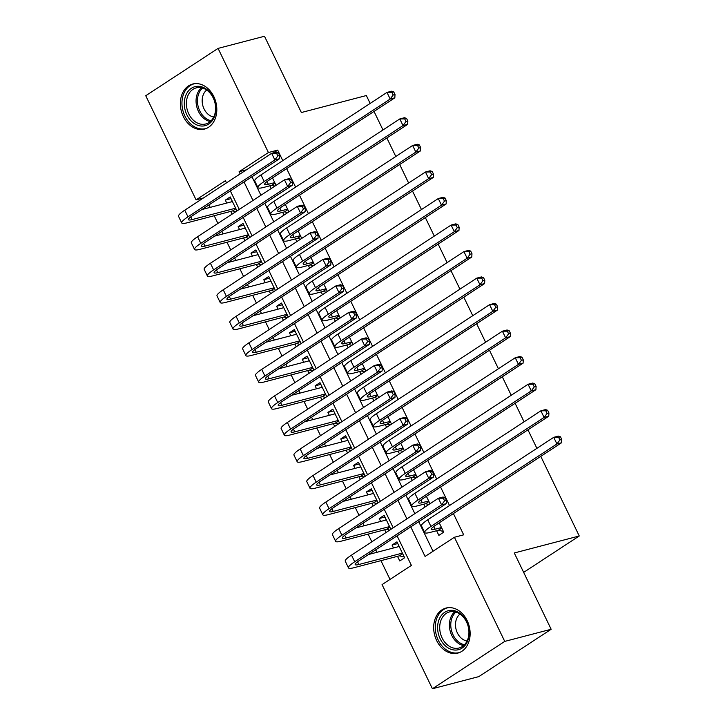 <?xml version="1.0" encoding="UTF-8"?>
<svg xmlns="http://www.w3.org/2000/svg" width="725" height="725" viewBox="0 0 725 725"><rect width="100%" height="100%" fill="white"/><g stroke="black" fill="none" stroke-linecap="round" stroke-linejoin="round"><path stroke-width="1.09" d="M213.83 96.579A23.291 17.844 75.3 0 1 204.477 129.086A23.291 17.844 75.3 0 1 183.334 116.544A23.291 17.844 75.3 0 1 192.687 84.028A23.291 17.844 75.3 0 1 213.83 96.579M467.154 620.6A23.291 17.844 75.3 0 1 457.801 653.107A23.291 17.844 75.3 0 1 436.658 640.565A23.291 17.844 75.3 0 1 446.011 608.058A23.291 17.844 75.3 0 1 467.154 620.6M540.768 456.369L579.257 535.983L514.279 552.976L551.154 629.264L478.826 676.606L432.417 688.75L382.066 584.613L411.392 565.409L397.092 535.829M208.963 204.903L210.168 207.386M214.201 215.724L217.917 223.418M221.796 231.429L222.992 233.921M227.025 242.259L230.74 249.944M234.619 257.964L235.824 260.447M239.857 268.794L243.573 276.479M247.443 284.499L248.648 286.982M252.681 295.32L256.396 303.014M260.275 311.034L261.471 313.517M265.504 321.855L269.22 329.549M273.098 337.56L274.304 340.052M278.337 348.39L282.052 356.075M285.922 364.095L287.127 366.587M291.16 374.925L294.876 382.61M298.754 390.63L299.951 393.113M303.983 401.451L307.699 409.145M311.578 417.165L312.783 419.648M316.816 427.986L320.532 435.68M324.41 443.7L325.607 446.183M329.639 454.521L333.355 462.206M337.234 470.226L338.43 472.718M342.463 481.056L346.178 488.741M350.057 496.761L351.263 499.244M355.295 507.582L359.011 515.276M362.89 523.296L364.086 525.779M368.119 534.117L371.834 541.811M375.713 549.831L376.909 552.314M380.942 560.652L390.014 579.411M203.453 197.952L196.085 199.882L145.743 95.736L218.071 48.394L268.413 152.531L239.096 171.725L240.156 173.927M276.071 185.346L272.482 177.915M288.903 211.872L285.315 204.45M301.727 238.407L298.138 230.976M314.55 264.942L310.962 257.511M327.383 291.477L323.794 284.046M340.206 318.003L336.618 310.581M353.039 344.538L349.441 337.116M365.862 371.073L362.273 363.642M378.686 397.608L375.097 390.177M391.518 424.134L387.92 416.712M404.342 450.669L400.753 443.247M417.165 477.204L413.576 469.773M429.998 503.739L426.4 496.308M397.771 543.551L392.053 545.046L393.476 547.982M397.508 556.32L399.756 560.96L404.641 557.761L396.947 541.847L392.053 545.046M384.939 517.016L379.229 518.511L380.652 521.447M384.685 529.785L386.008 532.531M372.115 490.481L366.406 491.976L367.829 494.912M371.853 503.25L373.185 505.996M359.292 463.955L353.573 465.441L354.996 468.386M359.029 476.724L360.352 479.461M346.459 437.42L340.75 438.915L342.173 441.851M346.206 450.189L347.529 452.935M333.636 410.885L327.927 412.38L329.34 415.316M333.373 423.654L334.705 426.4M320.812 384.35L315.094 385.845L316.517 388.781M320.55 397.119L321.873 399.865M307.98 357.815L302.271 359.31L303.693 362.246M307.726 370.593L309.049 373.33M295.157 331.289L289.447 332.784L290.861 335.72M294.894 344.058L296.226 346.804M282.333 304.754L276.615 306.249L278.038 309.185M282.07 317.523L283.393 320.269M269.501 278.219L263.791 279.714L265.214 282.65M269.247 290.988L270.57 293.734M256.677 251.684L250.968 253.179L252.382 256.115M256.414 264.462L257.747 267.199M243.854 225.158L238.135 226.644L239.558 229.589M243.591 237.927L244.914 240.673M390.893 529.332L384.114 515.312L379.229 518.511M378.069 502.797L371.291 488.777L366.406 491.976M365.246 476.262L358.467 462.242L353.573 465.441M352.413 449.736L345.635 435.716L340.75 438.915M339.59 423.201L332.811 409.181L327.927 412.38M326.767 396.666L319.988 382.646L315.094 385.845M313.934 370.131L307.155 356.111L302.271 359.31M301.111 343.605L294.332 329.576L289.447 332.784M288.287 317.07L281.508 303.05L276.615 306.249M275.455 290.535L268.676 276.515L263.791 279.714M262.631 264L255.852 249.98L250.968 253.179M249.808 237.474L243.029 223.445L238.135 226.644M236.975 210.939L230.197 196.919L225.312 200.118L226.735 203.054M230.767 211.392L232.091 214.138M410.776 526.876L425.077 556.456L454.403 537.261L463.683 534.832L453.406 513.563M449.527 505.543L440.573 487.028M436.695 479.007L427.75 460.502M423.871 452.482L414.927 433.967M411.048 425.947L402.094 407.432M398.215 399.412L389.271 380.897M385.392 372.877L376.447 354.371M372.568 346.351L363.615 327.836M359.736 319.816L350.791 301.301M346.913 293.281L337.968 274.766M334.089 266.746L325.135 248.231M321.257 240.22L312.312 221.705M308.433 213.685L299.479 195.17M295.61 187.15L286.656 168.635M282.777 160.615L277.702 150.102L273.57 152.803M251.974 176.746L260.928 195.261M264.797 203.281L273.751 221.796M277.63 229.816L286.574 248.322M290.453 256.342L299.407 274.857M303.277 282.877L312.23 301.392M316.109 309.412L325.054 327.927M328.933 335.947L337.886 354.462M341.756 362.473L350.71 380.987M354.588 389.008L363.533 407.522M367.412 415.543L376.366 434.058M380.244 442.078L389.189 460.593M393.068 468.604L402.013 487.118M405.891 495.139L414.845 513.653M418.724 521.674L433.015 551.254M436.604 530.727L438.852 535.367L443.736 532.168L439.232 522.843M423.781 504.192L425.104 506.938M410.957 477.657L412.28 480.403M398.125 451.122L399.457 453.868M385.301 424.596L386.624 427.333M372.478 398.061L373.801 400.807M359.645 371.526L360.978 374.272M346.822 344.991L348.145 347.737M333.998 318.465L335.322 321.202M321.166 291.93L322.498 294.676M308.343 265.395L309.666 268.141M295.51 238.86L296.842 241.606M282.687 212.334L284.019 215.071M269.863 185.799L271.186 188.545M218.071 48.394L264.489 36.25L301.364 112.529L366.343 95.537L370.149 103.421M374.028 111.442L382.981 129.956M386.851 137.977L395.805 156.491M399.683 164.502L408.628 183.017M412.507 191.038L421.461 209.552M425.33 217.573L434.284 236.087M438.163 244.108L447.108 262.622M450.986 270.642L459.94 289.148M463.81 297.168L472.763 315.683M476.642 323.703L485.587 342.218M489.466 350.238L498.419 368.753M502.289 376.773L511.243 395.288M515.122 403.299L524.066 421.814M527.945 429.834L536.899 448.349M523.658 572.378L579.257 535.983M551.154 629.264L504.745 641.398L432.417 688.75M277.702 150.102L268.413 152.531M454.403 537.261L504.745 641.398M244.035 181.948L252.98 200.462M256.858 208.483L265.812 226.988M269.682 235.009L278.636 253.523M282.514 261.544L291.459 280.058M295.338 288.079L304.292 306.593M308.161 314.614L317.115 333.128M320.994 341.14L329.938 359.654M333.817 367.675L342.771 386.189M346.641 394.21L355.594 412.724M359.473 420.745L368.418 439.259M372.297 447.271L381.25 465.785M385.12 473.806L394.074 492.32M397.952 500.341L406.897 518.855M226.472 182.881L225.412 180.688L196.085 199.882M393.213 527.809L384.268 509.294M380.389 501.283L371.436 482.768M367.566 474.748L358.612 456.233M354.733 448.213L345.789 429.698M341.91 421.678L332.956 403.163M329.087 395.152L320.133 376.638M316.254 368.617L307.309 350.103M303.431 342.082L294.477 323.567M290.607 315.547L281.653 297.032M277.775 289.012L268.83 270.507M264.951 262.486L255.998 243.972M252.128 235.951L243.174 217.437M239.295 209.416L230.351 190.902M246.455 169.804L239.096 171.725M231.021 198.623L225.312 200.118M441.489 527.528L435.091 529.205A14.926 2.393 -25.8 0 1 431.42 529.295A14.926 2.393 -25.8 0 1 435.58 525.226L561.576 442.748L556.927 443.963L430.94 526.441A22.393 3.58 154.2 0 0 424.705 532.549A22.393 3.58 154.2 0 0 430.197 532.404L438.471 530.238L441.761 528.081M443.392 531.452L438.471 530.238M559.899 439.948L561.757 439.468L560.479 436.812L558.622 437.293L559.899 439.948L556.927 443.963L553.728 437.329L427.732 519.807A22.393 3.58 154.2 0 0 421.497 525.915L424.705 532.549M558.622 437.293L553.728 437.329L558.368 436.124L560.479 436.812M561.757 439.468L561.576 442.748M404.296 557.045L399.375 555.83L402.665 553.673M402.393 553.121L358.857 564.503A14.926 2.393 -25.8 0 1 355.196 564.603A14.926 2.393 -25.8 0 1 359.355 560.534L446.247 503.657L441.607 504.872L354.706 561.748A22.393 3.58 154.2 0 0 348.471 567.856A22.393 3.58 154.2 0 0 353.972 567.711L399.375 555.83M398.297 546.722L398.94 545.97M399.185 546.487L368.59 554.489M444.579 500.848L446.437 500.368L445.15 497.713L443.292 498.193L444.579 500.848L441.607 504.872L438.398 498.238L351.507 555.114A22.393 3.58 154.2 0 0 345.272 561.222L348.471 567.856M443.292 498.193L438.398 498.238L443.038 497.024L445.15 497.713M446.437 500.368L446.247 503.657M466.583 621.552A20.155 15.442 75.3 0 1 462.052 648.105A20.155 15.442 75.3 0 1 440.193 638.834A20.155 15.442 75.3 0 1 444.733 612.281A20.155 15.442 75.3 0 1 466.583 621.552M442.096 637.946A18.66 14.292 -104.7 0 0 459.043 648.005A18.66 14.292 -104.7 0 0 466.537 621.95A18.66 14.292 -104.7 0 0 449.6 611.9A18.66 14.292 -104.7 0 0 442.096 637.946M467.045 641.018A14.69 11.256 75.3 0 1 457.375 632.934A14.69 11.256 75.3 0 1 460.003 614.075M448.077 607.677A23.137 17.726 -104.7 0 0 447.533 607.813A23.137 17.726 -104.7 0 0 438.235 640.112A23.137 17.726 -104.7 0 0 459.242 652.582A23.137 17.726 -104.7 0 0 459.777 652.428M214.165 117.359A20.155 15.442 75.3 0 1 192.968 122.607A20.155 15.442 75.3 0 1 185.972 94.975A20.155 15.442 75.3 0 1 207.169 89.737A20.155 15.442 75.3 0 1 214.165 117.359M187.947 95.564A18.66 14.292 -104.7 0 0 189.977 116.1A18.66 14.292 -104.7 0 0 205.719 123.975A18.66 14.292 -104.7 0 0 214.047 116.29A18.66 14.292 -104.7 0 0 212.017 95.754A18.66 14.292 -104.7 0 0 196.276 87.87A18.66 14.292 -104.7 0 0 187.947 95.564M213.721 116.988A14.69 11.256 75.3 0 1 203.399 94.449A14.69 11.256 75.3 0 1 206.679 90.045M194.753 83.656A23.137 17.726 -104.7 0 0 194.209 83.783A23.137 17.726 -104.7 0 0 183.878 93.317A23.137 17.726 -104.7 0 0 186.407 118.782A23.137 17.726 -104.7 0 0 205.918 128.552A23.137 17.726 -104.7 0 0 206.453 128.407M428.665 500.993L422.258 502.67A14.926 2.393 -25.8 0 1 418.597 502.769A14.926 2.393 -25.8 0 1 422.757 498.7L548.743 416.222L544.103 417.437L418.117 499.915A22.393 3.58 154.2 0 0 411.873 506.014A22.393 3.58 154.2 0 0 417.373 505.869L425.647 503.703L428.937 501.555M428.837 504.491L425.647 503.703M547.076 413.413L548.934 412.933L547.647 410.278L545.798 410.767L547.076 413.413L544.103 417.437L540.895 410.803L414.908 493.281A22.393 3.58 154.2 0 0 408.673 499.38L411.873 506.014M545.798 410.767L540.895 410.803L545.535 409.589L547.647 410.278M548.934 412.933L548.743 416.222M415.842 474.458L409.435 476.135A14.926 2.393 -25.8 0 1 405.773 476.234A14.926 2.393 -25.8 0 1 409.924 472.165L535.92 389.688L531.28 390.902L405.284 473.38A22.393 3.58 154.2 0 0 399.049 479.479A22.393 3.58 154.2 0 0 404.55 479.334L412.824 477.168L416.114 475.02M416.014 477.956L412.824 477.168M534.252 386.887L536.11 386.398L534.823 383.743L532.966 384.232L534.252 386.887L531.28 390.902L528.072 384.268L402.076 466.746A22.393 3.58 154.2 0 0 395.841 472.845L399.049 479.479M532.966 384.232L528.072 384.268L532.712 383.054L534.823 383.743M536.11 386.398L535.92 389.688M403.009 447.923L396.611 449.6A14.926 2.393 -25.8 0 1 392.941 449.699A14.926 2.393 -25.8 0 1 397.101 445.63L523.097 363.153L518.447 364.367L392.461 446.845A22.393 3.58 154.2 0 0 386.226 452.953A22.393 3.58 154.2 0 0 391.718 452.799L399.992 450.642L403.281 448.485M403.191 451.43L399.992 450.642M521.42 360.352L523.278 359.863L522 357.208L520.142 357.697L521.42 360.352L518.447 364.367L515.248 357.733L389.252 440.211A22.393 3.58 154.2 0 0 383.017 446.319L386.226 452.953M520.142 357.697L515.248 357.733L519.888 356.519L522 357.208M523.278 359.863L523.097 363.153M390.186 421.397L383.779 423.074A14.926 2.393 -25.8 0 1 380.118 423.164A14.926 2.393 -25.8 0 1 384.277 419.095L510.264 336.618L505.624 337.832L379.637 420.31A22.393 3.58 154.2 0 0 373.393 426.418A22.393 3.58 154.2 0 0 378.894 426.273L387.168 424.107L390.458 421.95M390.358 424.895L387.168 424.107M508.597 333.817L510.454 333.328L509.168 330.682L507.319 331.162L508.597 333.817L505.624 337.832L502.416 331.198L376.429 413.676A22.393 3.58 154.2 0 0 370.194 419.784L373.393 426.418M507.319 331.162L502.416 331.198L507.056 329.984L509.168 330.682M510.454 333.328L510.264 336.618M389.742 530.084L386.552 529.295L389.842 527.147M389.57 526.586L346.033 537.977A14.926 2.393 -25.8 0 1 342.372 538.077A14.926 2.393 -25.8 0 1 346.523 534.008L433.423 477.123L428.783 478.337L341.883 535.222A22.393 3.58 154.2 0 0 335.648 541.321A22.393 3.58 154.2 0 0 341.149 541.176L386.552 529.295M385.473 520.188L386.117 519.435M386.362 519.952L355.757 527.954M431.747 474.313L433.604 473.833L432.327 471.177L430.469 471.667L431.747 474.313L428.783 478.337L425.575 471.703L338.675 528.588A22.393 3.58 154.2 0 0 332.44 534.688L335.648 541.321M430.469 471.667L425.575 471.703L430.215 470.489L432.327 471.177M433.604 473.833L433.423 477.123M376.918 503.549L373.719 502.769L377.009 500.612M376.746 500.051L333.21 511.442A14.926 2.393 -25.8 0 1 329.54 511.542A14.926 2.393 -25.8 0 1 333.699 507.473L420.591 450.587L415.951 451.802L329.059 508.687A22.393 3.58 154.2 0 0 322.824 514.786A22.393 3.58 154.2 0 0 328.316 514.641L373.719 502.769M372.641 493.653L373.284 492.909M373.538 493.417L342.934 501.428M418.923 447.787L420.781 447.298L419.494 444.642L417.645 445.132L418.923 447.787L415.951 451.802L412.743 445.168L325.851 502.053A22.393 3.58 154.2 0 0 319.616 508.153L322.824 514.786M417.645 445.132L412.743 445.168L417.392 443.954L419.494 444.642M420.781 447.298L420.591 450.587M364.086 477.023L360.896 476.234L364.186 474.077M363.914 473.525L320.377 484.907A14.926 2.393 -25.8 0 1 316.716 485.007A14.926 2.393 -25.8 0 1 320.876 480.938L407.767 424.053L403.127 425.267L316.227 482.152A22.393 3.58 154.2 0 0 309.992 488.251A22.393 3.58 154.2 0 0 315.493 488.106L360.896 476.234M359.817 467.118L360.461 466.374M360.706 466.891L330.111 474.893M406.1 421.252L407.958 420.763L406.671 418.117L404.813 418.597L406.1 421.252L403.127 425.267L399.919 418.633L313.028 475.518A22.393 3.58 154.2 0 0 306.793 481.627L309.992 488.251M404.813 418.597L399.919 418.633L404.559 417.419L406.671 418.117M407.958 420.763L407.767 424.053M351.263 450.488L348.072 449.699L351.362 447.542M351.09 446.99L307.554 458.372A14.926 2.393 -25.8 0 1 303.893 458.472A14.926 2.393 -25.8 0 1 308.043 454.403L394.944 397.517L390.304 398.732L303.403 455.617A22.393 3.58 154.2 0 0 297.168 461.725A22.393 3.58 154.2 0 0 302.669 461.571L348.072 449.699M346.994 440.592L347.638 439.839M347.882 440.356L317.278 448.358M393.267 394.717L395.125 394.237L393.847 391.582L391.989 392.062L393.267 394.717L390.304 398.732L387.096 392.107L300.195 448.983A22.393 3.58 154.2 0 0 293.96 455.092L297.168 461.725M391.989 392.062L387.096 392.107L391.736 390.893L393.847 391.582M395.125 394.237L394.944 397.517M377.362 394.862L370.955 396.539A14.926 2.393 -25.8 0 1 367.294 396.638A14.926 2.393 -25.8 0 1 371.445 392.569L497.441 310.092L492.801 311.306L366.805 393.784A22.393 3.58 154.2 0 0 360.57 399.883A22.393 3.58 154.2 0 0 366.071 399.738L374.345 397.572L377.634 395.415M377.535 398.36L374.345 397.572M495.773 307.282L497.631 306.802L496.344 304.147L494.486 304.627L495.773 307.282L492.801 311.306L489.593 304.672L363.597 387.15A22.393 3.58 154.2 0 0 357.362 393.249L360.57 399.883M494.486 304.627L489.593 304.672L494.233 303.458L496.344 304.147M497.631 306.802L497.441 310.092M338.439 423.953L335.24 423.164L338.53 421.017M338.267 420.455L294.731 431.846A14.926 2.393 -25.8 0 1 291.06 431.946A14.926 2.393 -25.8 0 1 295.22 427.877L382.111 370.992L377.471 372.206L290.58 429.082A22.393 3.58 154.2 0 0 284.345 435.19A22.393 3.58 154.2 0 0 289.837 435.045L335.24 423.164M334.162 414.057L334.805 413.304M335.059 413.821L304.455 421.823M380.444 368.182L382.302 367.702L381.015 365.047L379.166 365.536L380.444 368.182L377.471 372.206L374.263 365.572L287.372 422.458A22.393 3.58 154.2 0 0 281.137 428.557L284.345 435.19M379.166 365.536L374.263 365.572L378.903 364.358L381.015 365.047M382.302 367.702L382.111 370.992M364.53 368.327L358.132 370.004A14.926 2.393 -25.8 0 1 354.462 370.103A14.926 2.393 -25.8 0 1 358.621 366.034L484.617 283.557L479.968 284.771L353.981 367.249A22.393 3.58 154.2 0 0 347.746 373.348A22.393 3.58 154.2 0 0 353.238 373.203L361.512 371.037L364.802 368.889M364.711 371.825L361.512 371.037M482.941 280.747L484.798 280.267L483.521 277.612L481.663 278.101L482.941 280.747L479.968 284.771L476.769 278.137L350.773 360.615A22.393 3.58 154.2 0 0 344.538 366.714L347.746 373.348M481.663 278.101L476.769 278.137L481.409 276.923L483.521 277.612M484.798 280.267L484.617 283.557M325.607 397.418L322.417 396.629L325.706 394.482M325.434 393.92L281.898 405.311A14.926 2.393 -25.8 0 1 278.237 405.411A14.926 2.393 -25.8 0 1 282.397 401.342L369.288 344.457L364.648 345.671L277.748 402.556A22.393 3.58 154.2 0 0 271.513 408.655A22.393 3.58 154.2 0 0 277.013 408.51L322.417 396.629M321.338 387.522L321.982 386.778M322.226 387.286L291.631 395.297M367.62 341.656L369.478 341.167L368.191 338.512L366.333 339.001L367.62 341.656L364.648 345.671L361.44 339.037L274.548 395.923A22.393 3.58 154.2 0 0 268.313 402.022L271.513 408.655M366.333 339.001L361.44 339.037L366.08 337.823L368.191 338.512M369.478 341.167L369.288 344.457M351.707 341.792L345.299 343.469A14.926 2.393 -25.8 0 1 341.638 343.568A14.926 2.393 -25.8 0 1 345.798 339.499L471.785 257.022L467.145 258.236L341.149 340.714A22.393 3.58 154.2 0 0 334.914 346.822A22.393 3.58 154.2 0 0 340.415 346.668L348.689 344.502L351.978 342.354M351.879 345.29L348.689 344.502M470.117 254.221L471.975 253.732L470.688 251.077L468.839 251.566L470.117 254.221L467.145 258.236L463.937 251.602L337.95 334.08A22.393 3.58 154.2 0 0 331.715 340.188L334.914 346.822M468.839 251.566L463.937 251.602L468.577 250.388L470.688 251.077M471.975 253.732L471.785 257.022M312.783 370.892L309.593 370.103L312.883 367.947M312.611 367.394L269.075 378.776A14.926 2.393 -25.8 0 1 265.413 378.876A14.926 2.393 -25.8 0 1 269.564 374.807L356.464 317.922L351.824 319.136L264.924 376.021A22.393 3.58 154.2 0 0 258.689 382.12A22.393 3.58 154.2 0 0 264.19 381.975L309.593 370.103M308.515 360.987L309.158 360.243M309.403 360.76L278.799 368.762M354.788 315.121L356.646 314.632L355.368 311.977L353.51 312.466L354.788 315.121L351.824 319.136L348.616 312.502L261.716 369.388A22.393 3.58 154.2 0 0 255.481 375.487L258.689 382.12M353.51 312.466L348.616 312.502L353.256 311.288L355.368 311.977M356.646 314.632L356.464 317.922M338.883 315.266L332.476 316.934A14.926 2.393 -25.8 0 1 328.815 317.033A14.926 2.393 -25.8 0 1 332.965 312.964L458.961 230.487L454.321 231.701L328.325 314.179A22.393 3.58 154.2 0 0 322.09 320.287A22.393 3.58 154.2 0 0 327.591 320.133L335.865 317.976L339.155 315.819M339.055 318.764L335.865 317.976M457.294 227.686L459.152 227.197L457.865 224.551L456.007 225.031L457.294 227.686L454.321 231.701L451.113 225.067L325.117 307.545A22.393 3.58 154.2 0 0 318.882 313.653L322.09 320.287M456.007 225.031L451.113 225.067L455.753 223.853L457.865 224.551M459.152 227.197L458.961 230.487M299.96 344.357L296.761 343.568L300.05 341.412M299.788 340.859L256.251 352.241A14.926 2.393 -25.8 0 1 252.581 352.341A14.926 2.393 -25.8 0 1 256.741 348.272L343.632 291.387L338.992 292.601L252.101 349.486A22.393 3.58 154.2 0 0 245.866 355.594A22.393 3.58 154.2 0 0 251.358 355.44L296.761 343.568M295.682 334.461L296.326 333.708M296.579 334.225L265.975 342.227M341.964 288.586L343.822 288.097L342.535 285.451L340.687 285.931L341.964 288.586L338.992 292.601L335.784 285.967L248.892 342.853A22.393 3.58 154.2 0 0 242.657 348.961L245.866 355.594M340.687 285.931L335.784 285.967L340.424 284.753L342.535 285.451M343.822 288.097L343.632 291.387M326.051 288.731L319.653 290.408A14.926 2.393 -25.8 0 1 315.982 290.507A14.926 2.393 -25.8 0 1 320.142 286.438L446.138 203.961L441.489 205.175L315.502 287.653A22.393 3.58 154.2 0 0 309.267 293.752A22.393 3.58 154.2 0 0 314.759 293.607L323.033 291.441L326.322 289.284M326.232 292.229L323.033 291.441M444.461 201.151L446.319 200.671L445.041 198.016L443.183 198.496L444.461 201.151L441.489 205.175L438.29 198.541L312.294 281.019A22.393 3.58 154.2 0 0 306.059 287.118L309.267 293.752M443.183 198.496L438.29 198.541L442.93 197.327L445.041 198.016M446.319 200.671L446.138 203.961M313.227 262.196L306.82 263.873A14.926 2.393 -25.8 0 1 303.159 263.972A14.926 2.393 -25.8 0 1 307.318 259.903L433.305 177.426L428.665 178.64L302.669 261.118A22.393 3.58 154.2 0 0 296.434 267.217A22.393 3.58 154.2 0 0 301.935 267.072L310.209 264.906L313.499 262.758M313.399 265.694L310.209 264.906M431.638 174.616L433.496 174.136L432.209 171.481L430.351 171.97L431.638 174.616L428.665 178.64L425.457 172.006L299.47 254.484A22.393 3.58 154.2 0 0 293.235 260.583L296.434 267.217M430.351 171.97L425.457 172.006L430.097 170.792L432.209 171.481M433.496 174.136L433.305 177.426M300.404 235.661L293.997 237.338A14.926 2.393 -25.8 0 1 290.335 237.438A14.926 2.393 -25.8 0 1 294.486 233.368L420.482 150.891L415.842 152.105L289.846 234.583A22.393 3.58 154.2 0 0 283.611 240.682A22.393 3.58 154.2 0 0 289.112 240.537L297.386 238.371L300.676 236.223M300.576 239.159L297.386 238.371M418.814 148.09L420.672 147.601L419.385 144.946L417.528 145.435L418.814 148.09L415.842 152.105L412.634 145.471L286.638 227.949A22.393 3.58 154.2 0 0 280.403 234.057L283.611 240.682M417.528 145.435L412.634 145.471L417.274 144.257L419.385 144.946M420.672 147.601L420.482 150.891M287.571 209.135L281.173 210.803A14.926 2.393 -25.8 0 1 277.503 210.903A14.926 2.393 -25.8 0 1 281.663 206.833L407.658 124.356L403.009 125.57L277.022 208.048A22.393 3.58 154.2 0 0 270.788 214.156A22.393 3.58 154.2 0 0 276.279 214.002L284.553 211.845L287.843 209.688M287.752 212.633L284.553 211.845M405.982 121.555L407.84 121.066L406.562 118.42L404.704 118.9L405.982 121.555L403.009 125.57L399.81 118.936L273.814 201.414A22.393 3.58 154.2 0 0 267.579 207.522L270.788 214.156M404.704 118.9L399.81 118.936L404.45 117.722L406.562 118.42M407.84 121.066L407.658 124.356M274.748 182.6L268.341 184.277A14.926 2.393 -25.8 0 1 264.679 184.368A14.926 2.393 -25.8 0 1 268.839 180.298L394.826 97.821L390.186 99.035L264.19 181.513A22.393 3.58 154.2 0 0 257.955 187.621A22.393 3.58 154.2 0 0 263.456 187.476L271.73 185.31L275.02 183.153M274.92 186.098L271.73 185.31M393.158 95.02L395.016 94.54L393.729 91.885L391.872 92.365L393.158 95.02L390.186 99.035L386.978 92.41L260.991 174.888A22.393 3.58 154.2 0 0 254.756 180.987L257.955 187.621M391.872 92.365L386.978 92.41L391.618 91.196L393.729 91.885M395.016 94.54L394.826 97.821M287.127 317.822L283.937 317.033L287.227 314.886M286.955 314.324L243.419 325.715A14.926 2.393 -25.8 0 1 239.757 325.806A14.926 2.393 -25.8 0 1 243.917 321.737L330.808 264.861L326.168 266.075L239.268 322.951A22.393 3.58 154.2 0 0 233.033 329.059A22.393 3.58 154.2 0 0 238.534 328.914L283.937 317.033M282.859 307.926L283.502 307.173M283.747 307.69L253.152 315.692M329.141 262.051L330.999 261.571L329.712 258.916L327.854 259.396L329.141 262.051L326.168 266.075L322.96 259.441L236.069 316.317A22.393 3.58 154.2 0 0 229.834 322.426L233.033 329.059M327.854 259.396L322.96 259.441L327.6 258.227L329.712 258.916M330.999 261.571L330.808 264.861M274.304 291.287L271.114 290.498L274.403 288.351M274.132 287.789L230.595 299.18A14.926 2.393 -25.8 0 1 226.934 299.28A14.926 2.393 -25.8 0 1 231.085 295.211L317.985 238.326L313.336 239.54L226.445 296.425A22.393 3.58 154.2 0 0 220.21 302.524A22.393 3.58 154.2 0 0 225.711 302.379L271.114 290.498M270.035 281.391L270.679 280.647M270.923 281.155L240.319 289.166M316.308 235.525L318.166 235.036L316.888 232.381L315.031 232.87L316.308 235.525L313.336 239.54L310.137 232.906L223.237 289.792A22.393 3.58 154.2 0 0 217.002 295.891L220.21 302.524M315.031 232.87L310.137 232.906L314.777 231.692L316.888 232.381M318.166 235.036L317.985 238.326M261.48 264.761L258.281 263.972L261.571 261.816M261.308 261.254L217.772 272.645A14.926 2.393 -25.8 0 1 214.102 272.745A14.926 2.393 -25.8 0 1 218.261 268.676L305.153 211.791L300.513 213.005L213.621 269.89A22.393 3.58 154.2 0 0 207.386 275.989A22.393 3.58 154.2 0 0 212.878 275.844L258.281 263.972M257.203 254.856L257.846 254.112M258.1 254.629L227.496 262.631M303.485 208.99L305.343 208.501L304.056 205.846L302.207 206.335L303.485 208.99L300.513 213.005L297.304 206.371L210.413 263.257A22.393 3.58 154.2 0 0 204.178 269.356L207.386 275.989M302.207 206.335L297.304 206.371L301.944 205.157L304.056 205.846M305.343 208.501L305.153 211.791M248.648 238.226L245.458 237.438L248.748 235.281M248.476 234.728L204.939 246.11A14.926 2.393 -25.8 0 1 201.278 246.21A14.926 2.393 -25.8 0 1 205.438 242.141L292.329 185.256L287.689 186.47L200.789 243.355A22.393 3.58 154.2 0 0 194.554 249.463A22.393 3.58 154.2 0 0 200.055 249.309L245.458 237.438M244.379 228.321L245.023 227.578M245.267 228.094L214.672 236.096M290.662 182.455L292.519 181.966L291.233 179.32L289.375 179.8L290.662 182.455L287.689 186.47L284.481 179.836L197.59 236.722A22.393 3.58 154.2 0 0 191.355 242.83L194.554 249.463M289.375 179.8L284.481 179.836L289.121 178.622L291.233 179.32M292.519 181.966L292.329 185.256M235.824 211.691L232.634 210.903L235.924 208.746M235.652 208.193L192.116 219.584A14.926 2.393 -25.8 0 1 188.455 219.675A14.926 2.393 -25.8 0 1 192.605 215.606L279.506 158.73L274.857 159.944L187.965 216.82A22.393 3.58 154.2 0 0 181.73 222.928A22.393 3.58 154.2 0 0 187.231 222.783L232.634 210.903M231.556 201.795L232.199 201.042M232.444 201.559L201.84 209.561M277.829 155.92L279.687 155.44L278.409 152.785L276.551 153.265L277.829 155.92L274.857 159.944L271.657 153.31L184.757 210.187A22.393 3.58 154.2 0 0 178.522 216.295L181.73 222.928M276.551 153.265L271.657 153.31L276.298 152.096L278.409 152.785M279.687 155.44L279.506 158.73M435.091 529.205L433.777 526.486M430.94 526.441L427.732 519.807M358.857 564.503L357.552 561.793M354.706 561.748L351.507 555.114M463.574 645.594A18.66 14.292 75.3 0 1 451.775 635.417A18.66 14.292 75.3 0 1 454.729 611.773M455.925 612.072A18.043 13.829 -104.7 0 0 453.089 634.919A18.043 13.829 -104.7 0 0 464.471 644.752M210.25 121.573A18.66 14.292 75.3 0 1 197.617 93.036A18.66 14.292 75.3 0 1 201.405 87.752M202.601 88.051A18.043 13.829 -104.7 0 0 198.958 93.135A18.043 13.829 -104.7 0 0 211.147 120.731M422.258 502.67L420.953 499.951M418.117 499.915L414.908 493.281M409.435 476.135L408.121 473.425M405.284 473.38L402.076 466.746M396.611 449.6L395.297 446.89M392.461 446.845L389.252 440.211M383.779 423.074L382.474 420.355M379.637 420.31L376.429 413.676M346.033 537.977L344.719 535.258M341.883 535.222L338.675 528.588M333.21 511.442L331.896 508.733M329.059 508.687L325.851 502.053M320.377 484.907L319.072 482.198M316.227 482.152L313.028 475.518M307.554 458.372L306.24 455.663M303.403 455.617L300.195 448.983M370.955 396.539L369.641 393.82M366.805 393.784L363.597 387.15M294.731 431.846L293.417 429.127M290.58 429.082L287.372 422.458M358.132 370.004L356.818 367.294M353.981 367.249L350.773 360.615M281.898 405.311L280.593 402.602M277.748 402.556L274.548 395.923M345.299 343.469L343.994 340.759M341.149 340.714L337.95 334.08M269.075 378.776L267.761 376.067M264.924 376.021L261.716 369.388M332.476 316.934L331.162 314.224M328.325 314.179L325.117 307.545M256.251 352.241L254.937 349.532M252.101 349.486L248.892 342.853M319.653 290.408L318.338 287.689M315.502 287.653L312.294 281.019M306.82 263.873L305.515 261.163M302.669 261.118L299.47 254.484M293.997 237.338L292.683 234.628M289.846 234.583L286.638 227.949M281.173 210.803L279.859 208.093M277.022 208.048L273.814 201.414M268.341 184.277L267.036 181.558M264.19 181.513L260.991 174.888M243.419 325.715L242.114 322.997M239.268 322.951L236.069 316.317M230.595 299.18L229.281 296.462M226.445 296.425L223.237 289.792M217.772 272.645L216.458 269.936M213.621 269.89L210.413 263.257M204.939 246.11L203.634 243.401M200.789 243.355L197.59 236.722M192.116 219.584L190.802 216.866M187.965 216.82L184.757 210.187M447.533 607.813L448.005 607.686M459.242 652.582L459.713 652.455M194.209 83.783L194.681 83.665M205.918 128.552L206.389 128.434"/></g></svg>
